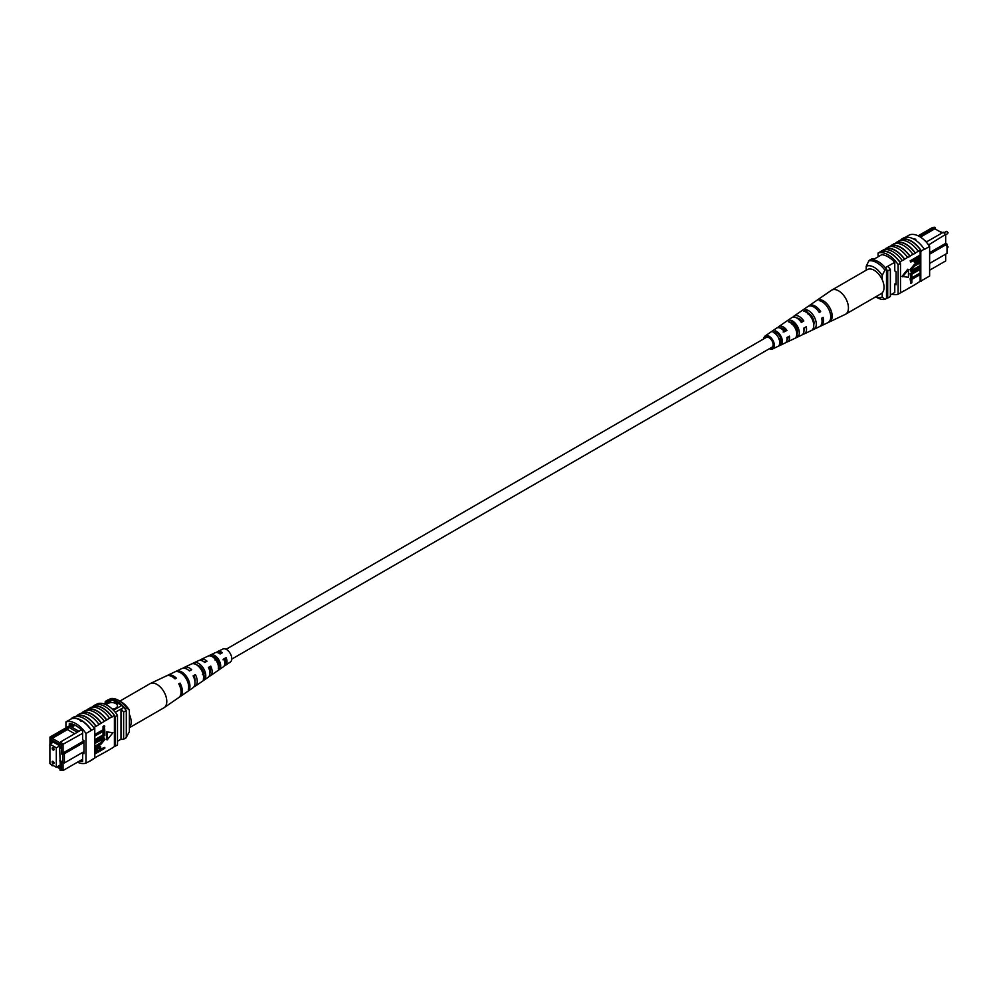 <?xml version="1.0" encoding="UTF-8"?>
<svg xmlns="http://www.w3.org/2000/svg" width="998" height="998" viewBox="0 0 998 998"><rect width="100%" height="100%" fill="white"/><g stroke="black" fill="none" stroke-linecap="round" stroke-linejoin="round"><path stroke-width="1.5" d="M231.761 659.104L771.916 347.254A5.664 3.268 -120 0 0 772.789 342.713A5.664 3.268 -120 0 0 769.084 337.723A5.664 3.268 -120 0 0 766.252 337.436L226.097 649.286M224.787 658.817A5.664 3.268 -120 0 0 225.66 659.653M938.694 231L942.661 232.646M945.667 234.38L928.564 244.922M929.625 270.209L945.68 260.94L945.68 254.153M935.675 229.253L934.864 227.282L919.17 236.339M929.625 252.631L945.68 243.362L945.68 235.041L943.409 232.21L945.68 234.642M926.231 242.052L926.818 241.716L924.734 240.518M894.769 292.489L890.366 295.034M881.733 254.69L872.826 259.829M894.707 262.312L885.338 267.714M918.16 235.815L932.594 227.482L934.864 227.282M929.625 263.422L947.015 253.38L947.015 244.136L929.625 254.178M887.733 266.329A22.305 12.874 60 0 1 890.366 269.385L890.366 296.531L887.696 298.065A22.655 13.086 60 0 1 886.498 298.165M874.647 258.781A22.655 13.086 60 0 0 871.978 258.781L869.308 260.316M886.498 269.448A22.305 12.874 60 0 1 887.696 270.932L887.696 298.065M890.366 269.385L887.696 270.932M947.015 244.136L945.68 243.362M926.818 241.716L943.409 232.21M920.468 237.1L934.864 228.792L942.1 232.971M866.202 270.209L866.202 266.254L868.871 260.84L870.468 259.917A20.771 11.988 60 0 1 886.498 269.161L884.889 270.084L882.22 275.498A16.991 9.805 -120 0 0 866.202 266.254M882.22 279.69L882.22 275.498M875.845 296.768A16.991 9.805 -120 0 0 882.22 297.042L884.889 299.375L886.498 298.452L886.498 269.161M884.889 299.375A20.771 11.988 60 0 1 876.88 297.491L875.733 296.83M882.22 297.042L882.22 292.863M868.871 260.84A20.771 11.988 60 0 1 884.889 270.084M900.433 240.331L901.444 239.745A22.655 13.086 60 0 0 900.782 239.944L901.319 239.632A22.655 13.086 60 0 1 921.341 251.197L920.805 251.508A22.655 13.086 -120 0 0 920.144 250.535L918.272 251.271A23.004 13.273 -120 0 0 908.929 242.464A23.004 13.273 -120 0 0 899.572 240.481L896.641 242.526A22.655 13.086 60 0 1 905.984 244.448A22.655 13.086 60 0 1 915.328 253.317L912.933 254.365A23.004 13.273 -120 0 0 903.589 245.558A23.004 13.273 -120 0 0 894.233 243.562L891.301 245.608A22.655 13.086 60 0 1 900.645 247.529A22.655 13.086 60 0 1 909.989 256.399L907.594 257.447A23.004 13.273 -120 0 0 898.237 248.639A23.004 13.273 -120 0 0 888.894 246.656L884.415 249.575M885.962 248.689A22.655 13.086 60 0 1 895.306 250.61A22.655 13.086 60 0 1 904.65 259.48L902.254 260.528A23.004 13.273 -120 0 0 892.898 251.721A23.004 13.273 -120 0 0 883.554 249.737L881.159 251.459A22.655 13.086 -120 0 0 880.486 251.658L878.078 253.055A22.655 13.086 60 0 1 898.113 264.607L898.113 294.21A22.655 13.086 60 0 1 891.888 294.148M902.254 260.528L899.847 261.913A23.004 13.273 -120 0 0 890.503 253.105A23.004 13.273 -120 0 0 881.159 251.122M907.594 257.447L904.65 259.143A23.004 13.273 -120 0 0 895.306 250.336A23.004 13.273 -120 0 0 885.962 248.352M924.298 249.176A23.004 13.273 -120 0 0 914.268 239.383A23.004 13.273 -120 0 0 904.238 237.586L901.294 239.283A23.004 13.273 -120 0 1 911.324 241.079A23.004 13.273 -120 0 1 921.354 250.872L924.298 249.176L921.354 250.872M918.272 251.271L915.328 252.968A23.004 13.273 -120 0 0 905.984 244.161A23.004 13.273 -120 0 0 896.641 242.177M912.933 254.365L909.989 256.049A23.004 13.273 -120 0 0 900.645 247.255A23.004 13.273 -120 0 0 891.301 245.258M905.336 237.312L909.59 234.854A22.655 13.086 60 0 1 929.625 246.419L929.625 276.022L920.805 281.112L920.805 251.508M920.144 258.382L920.144 281.311A22.655 13.086 -120 0 0 920.805 281.112M920.144 281.311L915.328 284.418A23.004 13.273 60 0 1 914.48 284.58M920.144 274.612L911.885 279.378L911.885 282.746L910.787 283.37L910.126 278.779L919.47 273.39L920.144 273.776L910.787 279.166L910.126 278.779M920.144 269.423L911.885 274.188L911.885 277.556L910.787 278.18L910.126 273.602L919.47 268.2L920.144 268.587L910.787 273.976L910.126 273.602M914.093 269.061L919.47 265.955L920.144 266.341L914.754 269.448L911.873 270.021M910.925 271.069L910.001 269.685L914.093 264.719L919.47 261.613L920.144 262L914.767 265.106L914.093 264.719M910.787 262.062L910.126 260.84L919.47 255.451L920.144 255.837L919.956 259.729L917.436 262.437L915.054 262.973L914.555 259.892L910.787 262.062L910.787 261.227L920.144 255.837L920.144 250.535M914.779 262.699L913.894 260.278M907.781 269.211L901.992 276.396L908.442 277.294L908.442 269.597L907.781 269.211M915.328 284.418L904.65 290.593A23.004 13.273 60 0 1 903.789 290.742M899.847 261.913L899.847 262.249A22.655 13.086 60 0 1 900.508 263.223L898.113 264.607M904.65 290.593L899.847 293.212M891.301 245.608L889.754 246.494M896.641 242.526L895.094 243.412M909.989 287.511A23.004 13.273 60 0 1 909.141 287.661M921.341 280.8L924.273 279.103M921.354 281.149A23.004 13.273 60 0 1 919.819 281.498M929.625 246.419L924.273 249.5M914.268 238.909L915.877 239.283M900.508 263.223L900.508 292.826L898.113 294.21M899.847 262.249A22.655 13.086 -120 0 0 881.159 251.459M878.078 256.798L878.078 253.055M881.421 254.877L881.421 254.665A22.655 13.086 60 0 1 894.769 262.374L894.769 270.932L896.104 271.706L896.104 284.804L894.769 284.043L894.769 292.589A22.655 13.086 60 0 1 894.607 292.589M896.104 283.27L894.769 284.043M915.653 261.027L917.374 261.626L919.046 259.043L919.046 257.297L915.653 259.268L915.989 261.95M910.787 261.227L910.126 260.84M914.555 261.601L913.894 261.214M914.979 260.64L916.713 261.239L918.385 257.684M917.374 261.626L916.713 261.239M919.046 259.043L918.385 258.657M920.144 262.836L914.754 265.942L911.76 269.373L912.122 270.321M911.76 269.373L914.754 269.448M920.144 267.19L911.211 271.331L910.001 269.685M910.675 270.071L914.767 265.106M910.787 278.18L910.787 273.976M910.787 283.37L910.787 279.166M908.442 269.597L902.666 276.783M763.807 338.846A7.485 4.316 60 0 1 765.167 335.964A7.485 4.316 60 0 1 766.19 335.553A7.485 4.316 60 0 1 773.263 341.017A7.485 4.316 60 0 1 772.652 348.913L785.039 343.025A8.583 4.953 -120 0 0 786.898 337.524L789.406 336.126A8.795 5.077 60 0 1 787.522 341.852L801.681 335.116A10.055 5.801 -120 0 0 803.764 328.155L806.272 326.758A10.267 5.926 60 0 1 804.151 333.943L819.383 326.708A11.614 6.712 -120 0 0 821.691 318.2L823.125 317.401A11.739 6.786 60 0 1 820.793 326.034L845.231 314.42A13.91 8.034 -120 0 0 845.555 314.245L881.159 293.686A13.91 8.034 -120 0 0 882.444 280.189A13.91 8.034 -120 0 0 867.262 269.597L831.646 290.156A13.91 8.034 -120 0 0 831.334 290.356L816.813 300.373M845.555 314.245A13.91 8.034 -120 0 0 846.84 300.747A13.91 8.034 -120 0 0 833.218 289.595A13.91 8.034 -120 0 0 831.646 290.156M801.369 321.718A7.822 4.516 60 0 1 800.795 319.946M780.324 328.155A6.699 3.867 60 0 1 780.735 328.043A6.699 3.867 60 0 1 785.601 330.625L786.96 330.388A8.795 5.077 60 0 0 779.925 326.146A8.795 5.077 60 0 0 778.727 326.62L791.639 317.726A10.055 5.801 -120 0 1 792.998 317.177A10.055 5.801 -120 0 1 801.319 322.416L803.827 321.019A10.267 5.926 60 0 0 795.294 315.605A10.267 5.926 60 0 0 793.897 316.166L807.769 306.598A11.614 6.712 -120 0 1 809.353 305.962A11.614 6.712 -120 0 1 819.246 312.461L820.68 311.663A11.739 6.786 60 0 0 810.663 305.064A11.739 6.786 60 0 0 809.066 305.712L816.401 300.648M791.701 322.753A7.373 4.254 -120 0 0 791.688 323.639M794.021 322.753L791.726 324.113M808.043 312.948A8.209 4.74 -120 0 0 808.056 313.572M809.453 313.646L808.143 314.42M813.931 321.568A8.271 4.778 60 0 1 812.721 320.395M797.153 329.303A7.485 4.316 60 0 1 796.479 328.504L795.606 329.016M796.579 332.109A7.373 4.254 -120 0 0 797.477 332.608M781.06 337.611L778.764 338.971M779.226 339.482A6.587 3.805 -120 0 0 781.035 340.917M770.93 347.815A6 3.456 -120 0 0 771.404 347.778A6 3.456 -120 0 0 772.003 347.578A6 3.456 -120 0 0 772.402 341.229A6 3.456 -120 0 0 766.763 336.912A6 3.456 -120 0 0 766.015 337.199A6 3.456 -120 0 0 765.266 337.998M802.442 310.278L800.159 311.863M772.652 348.913A7.485 4.316 60 0 1 771.978 349.125A7.485 4.316 60 0 1 769.47 348.664M786.96 330.388L784.453 331.785A8.583 4.953 -120 0 0 777.629 327.706A8.583 4.953 -120 0 0 776.469 328.18L765.167 335.964M777.766 327.693A8.795 5.077 60 0 1 778.727 326.62M792.911 317.189A10.267 5.926 60 0 1 793.897 316.166M804.151 333.943A10.267 5.926 60 0 1 803.24 334.23A10.267 5.926 60 0 1 802.779 334.28M797.527 332.06A10.267 5.926 60 0 1 796.267 330.825M787.522 341.852A8.795 5.077 60 0 1 786.723 342.102A8.795 5.077 60 0 1 786.112 342.152M780.923 339.357A8.795 5.077 60 0 1 779.974 338.247M820.793 326.034A11.739 6.786 60 0 1 820.044 326.296M829.862 321.668A12.5 7.211 -120 0 0 830.735 309.704A12.5 7.211 -120 0 0 820.506 299.712L819.196 300.61A12.375 7.148 60 0 1 829.313 310.503A12.375 7.148 60 0 1 828.465 322.329L829.637 321.119M814.393 328.978A11.115 6.425 -120 0 0 815.004 318.462A11.115 6.425 -120 0 0 806.135 309.63L803.852 311.201A10.903 6.287 60 0 1 812.497 319.859A10.903 6.287 60 0 1 811.935 330.151L814.393 328.978L813.607 327.119M797.851 336.788A9.643 5.564 -120 0 0 798.188 327.818A9.643 5.564 -120 0 0 790.803 320.233L788.507 321.805A9.431 5.439 60 0 1 795.693 329.215A9.431 5.439 60 0 1 795.394 337.948L797.851 336.788L796.816 334.342A7.148 4.129 -120 0 0 796.716 328.08A7.148 4.129 -120 0 0 791.838 322.666L791.09 323.152M781.309 344.56A8.171 4.716 -120 0 0 781.384 337.174A8.171 4.716 -120 0 0 775.471 330.862L773.188 332.446A7.947 4.591 60 0 1 778.877 338.571A7.947 4.591 60 0 1 778.839 345.707L781.309 344.56L780.536 342.738A6.362 3.68 -120 0 0 780.311 337.374A6.362 3.68 -120 0 0 776.244 332.683L775.009 333.469M788.058 336.875A6.699 3.867 60 0 1 786.985 339.707M804.55 327.718A7.485 4.316 60 0 1 804.001 330.388M796.903 318.088A7.485 4.316 60 0 1 802.055 321.331L803.827 321.019M800.982 321.942L802.055 321.331M783.143 332.01L785.601 330.625M813.732 324.787A7.934 4.578 -120 0 0 807.444 312.686L807.182 312.848M779.775 343.125L780.536 342.738M808.355 313.846L809.228 313.684M818.921 311.975L820.68 311.663M821.167 301.271L820.506 299.712M807.444 312.686L806.135 309.63M791.838 322.666L790.803 320.233M776.244 332.683L775.471 330.862M54.042 749.461A1.322 0.761 -120 0 0 52.17 748.388A1.322 0.761 -120 0 0 54.042 749.461M54.042 763.033A1.322 0.761 -120 0 0 52.17 761.948A1.322 0.761 -120 0 0 54.042 763.033M56.312 767.275L56.312 747.851L49.9 744.146L49.9 763.57L56.312 767.275L59.805 765.254M56.312 747.851L59.805 745.83M49.9 744.146L53.393 742.125M112.287 709.091A5.664 3.268 0 0 0 115.793 708.143A5.664 3.268 0 0 0 117.452 705.836A5.664 3.268 0 0 0 113.959 702.817A5.664 3.268 0 0 0 107.784 703.528A5.664 3.268 0 0 0 106.374 704.875M117.452 705.848A5.664 3.268 0 0 0 113.947 702.841A5.664 3.268 0 0 0 107.784 703.553A5.664 3.268 0 0 0 106.387 704.875M77.295 732.183L78.904 731.26L70.434 726.369L68.837 727.293L77.32 732.245L60.778 741.788L63.049 744.62L63.049 752.941L64.383 753.715L64.383 762.959L83.969 751.656M74.688 733.767L67.465 729.588L68.775 727.317L52.233 736.861L49.975 737.06L72.38 724.124M70.434 726.369L73.565 724.548M82.634 733.305L61.452 745.157L59.98 743.323L59.98 744.695L51.434 739.768L51.434 738.395L49.975 738.52L49.975 744.109M81.362 729.912L78.904 731.26M50.349 763.832L52.233 765.79L52.994 765.354M51.434 764.456L51.434 765.179M56.874 766.951L59.98 768.747L59.98 770.119L61.452 769.982L61.452 761.262L62.787 762.035L62.787 754.638L61.452 753.864L61.452 745.157M51.534 743.211L51.035 740.765L60.342 746.13L60.342 748.288L59.668 747.914L60.342 747.527M57.934 766.327L60.342 767.724L59.668 747.914M115.269 712.31L123.665 707.457A20.01 11.552 -120 0 0 121.793 705.449L112.45 700.06A20.01 11.552 -120 0 0 110.578 699.91A22.655 13.086 -120 0 0 107.909 699.91L105.239 701.457L105.239 702.991M113.46 710.264L121.793 705.449M105.102 704.301L112.45 700.06M103.792 703.827L110.578 699.91M117.49 741.252L120.995 739.219A22.305 12.874 -120 0 0 123.627 739.194L126.297 737.659L126.297 710.526A22.655 13.086 -120 0 0 123.665 707.457M83.969 742.412L62.787 754.638M83.969 740.865L61.452 753.864M61.452 761.262L63.049 762.198L63.049 770.518L82.634 759.216M123.627 739.194L123.627 712.061A22.655 13.086 -120 0 0 120.995 709.004L120.995 739.219M123.627 712.061L126.297 710.526M107.909 701.457A22.655 13.086 -120 0 0 105.239 701.457M51.035 742.924L52.906 741.838M59.668 760.863L60.342 760.476M61.452 769.982L63.049 770.518L59.98 770.119M59.98 743.323L60.778 741.788M67.465 729.588L52.233 738.37L60.179 742.961M52.233 736.861L51.434 738.395M51.434 739.768L52.233 738.37M71.731 727.118L75.025 725.209M62.787 762.035L64.383 762.959M49.975 737.06L49.975 738.52M129.366 710.152L126.696 707.819A20.771 11.988 -120 0 0 118.687 700.459L121.357 701.993A16.991 9.805 60 0 1 129.366 710.152L129.366 731.709L126.297 737.347M126.696 707.819L125.099 708.755A20.771 11.988 -120 0 0 109.069 699.498L109.069 699.823M118.687 700.459A20.771 11.988 -120 0 0 110.678 698.575L109.069 699.498M77.507 762.173A22.655 13.086 -120 0 0 85.978 763.096L85.978 733.493A22.655 13.086 -120 0 0 65.943 721.928L71.295 718.847A22.655 13.086 60 0 1 81.3 720.568L81.3 721.354L79.965 720.581L81.3 720.568L81.3 721.354M94.785 757.819L106.674 751.294A23.004 13.273 60 0 1 105.813 751.457M106.674 751.294L112.013 748.213A23.004 13.273 60 0 1 111.152 748.375M112.013 748.213L114.408 746.492A22.655 13.086 -120 0 0 115.082 746.292L117.49 744.907L117.49 715.304A22.655 13.086 -120 0 0 97.455 703.74L96.132 704.501M85.978 763.096L91.329 760.364A23.004 13.273 60 0 1 90.232 760.638M91.329 760.364L94.785 758.006L94.785 728.403L91.317 730.411L94.249 728.715M95.983 757.47A23.004 13.273 60 0 1 95.134 757.619M101.334 754.388A23.004 13.273 60 0 1 100.474 754.538M75.748 716.452L77.295 715.566A22.655 13.086 60 0 1 95.983 726.357L94.124 727.43A22.655 13.086 60 0 1 94.785 728.403M81.3 720.568A22.655 13.086 60 0 1 91.317 730.411L85.978 733.493M95.459 735.738L94.785 734.516L103.043 729.75L103.043 726.382L104.129 725.758L104.802 730.349L95.459 735.738L94.785 735.351M95.459 740.928L94.785 739.705L103.043 734.94L103.043 731.571L104.802 731.322L104.802 735.538L95.459 740.928L94.785 740.541M95.459 742.325L100.835 739.219L104.391 738.183L104.927 739.443L100.835 744.408L95.459 747.514L95.459 746.679L100.835 743.572L103.829 740.142L100.835 740.067L95.459 743.173L94.785 741.951L100.162 738.844L104.004 738.058M95.459 746.679L94.785 746.292L100.174 743.186L103.056 739.106M95.459 751.195L95.633 749.785L98.166 747.078L100.536 746.541L101.035 749.623L104.802 747.44L104.802 748.288L95.459 753.677L94.972 749.398L97.492 746.691L100.149 746.429M101.035 748.849L104.802 747.44M106.487 731.833L106.487 739.543L107.148 739.917L112.936 732.732L106.487 731.833L112.936 732.732M95.983 726.357L109.605 718.148A23.004 13.273 -120 0 0 90.918 707.357L87.974 709.403A22.655 13.086 60 0 1 106.674 720.194M109.605 718.148L114.408 715.379L114.408 746.492M101.334 722.939A23.004 13.273 -120 0 0 82.634 712.135L85.578 710.451A23.004 13.273 -120 0 1 104.266 721.242M86.427 710.289L87.974 709.403M91.779 707.208L93.313 706.31A22.655 13.086 60 0 1 112.013 717.1M112.013 716.764A23.004 13.273 -120 0 0 93.313 705.973L93.313 706.31M93.313 705.973L95.721 704.588A23.004 13.273 60 0 1 114.408 715.379M95.983 726.02A23.004 13.273 -120 0 0 77.295 715.229L77.295 715.566M77.295 715.229L80.239 713.533A23.004 13.273 -120 0 1 98.927 724.323M81.088 713.37L82.634 712.485A22.655 13.086 60 0 1 101.334 723.276M71.295 718.847L71.27 718.498A23.004 13.273 60 0 1 91.329 730.074M94.274 728.378A23.004 13.273 -120 0 0 74.214 716.801L71.27 718.498M106.674 719.845A23.004 13.273 -120 0 0 87.974 709.054M115.082 746.292L115.082 716.689A22.655 13.086 -120 0 0 114.408 715.716M115.082 716.689L117.49 715.304M94.249 758.318L91.317 760.014M79.653 760.938A22.655 13.086 -120 0 0 82.634 761.474L82.634 752.916L83.969 753.69L83.969 740.591L82.634 739.817L82.634 731.26A22.655 13.086 -120 0 0 69.286 723.55L69.286 725.908M83.969 752.143L82.634 752.916M65.943 721.928L65.943 727.841M96.544 751.444L99.276 749.86L99.276 748.101L99.95 748.488L98.216 747.889L96.544 750.471L96.544 752.205L99.95 750.246L99.613 747.564M98.166 747.078L97.492 746.691M95.633 749.785L94.972 749.398M95.459 753.677L94.785 753.303M99.95 750.246L99.276 749.86M95.459 743.173L94.785 742.786M103.468 739.194L103.829 740.142L103.168 739.755M95.459 747.514L94.785 747.128M100.835 739.219L100.162 738.844M95.459 740.092L103.705 735.326L103.043 731.571M103.705 731.958L104.802 731.322M103.705 735.326L103.043 734.94M95.459 734.902L103.705 730.137L103.043 726.382M103.705 726.769L104.802 726.145M103.705 730.137L103.043 729.75M107.148 732.208L107.148 739.917M119.835 701.12L150.012 683.705A13.91 8.034 60 0 1 150.336 683.53A13.91 8.034 60 0 1 162.337 689.344A13.91 8.034 60 0 1 165.194 706.709A13.91 8.034 60 0 1 164.233 707.594A13.91 8.034 60 0 1 163.922 707.794L129.366 727.742M129.366 714.343A13.91 8.034 60 0 1 129.59 727.268A13.91 8.034 60 0 1 129.366 727.517M205.526 662.048A7.036 4.067 -120 0 0 203.23 661.325M200.947 667.562A7.036 4.067 -120 0 0 201.172 668.186L200.486 668.598M189.807 670.743A7.822 4.516 -120 0 0 188.323 670.02M221.232 653.353A6.25 3.605 -120 0 0 218.562 653.004M214.645 658.593A6.362 3.68 60 0 1 214.533 657.046M215.032 660.015L217.464 658.58M196.831 664.967A7.373 4.254 60 0 1 201.521 668.273A7.373 4.254 60 0 1 203.842 675.446L203.455 675.696M212.15 656.597L212.424 656.459A6.587 3.805 60 0 1 217.165 659.429A6.587 3.805 60 0 1 219.261 665.554L218.362 666.128M150.336 683.53L166.267 675.958A12.5 7.211 60 0 1 175.062 678.902L176.372 678.178A12.375 7.148 -120 0 0 167.689 675.284L181.848 668.548A11.115 6.425 60 0 1 189.433 670.955L191.716 669.683A10.903 6.287 -120 0 0 184.331 667.375L198.49 660.651A9.643 5.564 60 0 1 204.765 662.46L207.048 661.2A9.431 5.439 -120 0 0 200.972 659.466A9.431 5.439 -120 0 0 199.874 660.314M198.989 665.841A9.431 5.439 -120 0 0 199.301 667.126M167.689 675.284A12.375 7.148 -120 0 0 167.015 675.683M184.331 667.375A10.903 6.287 -120 0 0 183.22 668.186M200.972 659.466L215.131 652.742A8.171 4.716 60 0 1 220.096 653.977L222.379 652.717A7.947 4.591 -120 0 0 217.614 651.557A7.947 4.591 -120 0 0 216.554 652.455M216.341 658.468A7.947 4.591 -120 0 0 216.578 659.104M224.251 665.791A7.947 4.591 -120 0 0 225.548 665.317L230.388 661.986A7.485 4.316 -120 0 0 229.378 652.168A7.485 4.316 -120 0 0 222.916 649.037L217.614 651.557M184.904 676.831A11.739 6.786 -120 0 0 174.887 671.866L176.322 671.18A11.614 6.712 60 0 1 186.214 676.108A11.614 6.712 60 0 1 189.558 688.807L188.285 689.693A11.739 6.786 -120 0 0 184.904 676.831M200.274 668.311A10.267 5.926 -120 0 0 191.741 663.87L194.248 662.684A10.055 5.801 60 0 1 202.569 667.038A10.055 5.801 60 0 1 205.551 677.729L203.318 679.276A10.267 5.926 -120 0 0 200.274 668.311M215.643 659.778A8.795 5.077 -120 0 0 208.607 655.898L211.114 654.713A8.583 4.953 60 0 1 217.938 658.518A8.583 4.953 60 0 1 220.558 667.288L218.325 668.847A8.795 5.077 -120 0 0 215.643 659.778M179.366 697.066A12.375 7.148 -120 0 0 180.052 696.691A12.375 7.148 -120 0 0 180.052 683.094L178.754 683.817A12.5 7.211 60 0 1 178.754 697.577L164.233 707.594M193.961 686.786A10.903 6.287 -120 0 0 195.221 686.237A10.903 6.287 -120 0 0 195.408 674.598L193.113 675.871A11.115 6.425 60 0 1 192.951 687.784L180.052 696.691M209.106 676.295A9.431 5.439 -120 0 0 210.378 675.771A9.431 5.439 -120 0 0 210.74 666.115L208.457 667.375A9.643 5.564 60 0 1 208.12 677.33L195.221 686.237M225.548 665.317A7.947 4.591 -120 0 0 226.072 657.632L223.789 658.892A8.171 4.716 60 0 1 223.29 666.876L210.378 675.771M194.922 681.447A7.822 4.516 -120 0 0 194.136 676.108L193.437 676.507A7.485 4.316 -120 0 0 194.772 678.004M225.723 659.977A6 3.456 60 0 1 224.612 658.917M209.904 672.889A7.036 4.067 -120 0 0 209.742 667.3L208.694 667.887M202.444 674.536L204.864 673.101M224.787 663.77A6.25 3.605 -120 0 0 225.336 658.518L223.016 659.815M219.273 665.242A6.362 3.68 60 0 1 218.724 664.93L219.248 664.618M179.016 684.329L180.052 683.094M194.136 676.108L195.408 674.598M209.742 667.3L210.74 666.115M225.336 658.518L226.072 657.632M189.558 688.807L188.659 687.597M195.371 664.181L194.248 662.684M205.551 677.729L203.842 675.446M212.424 656.459L211.114 654.713M220.558 667.288L219.261 665.554M946.266 245.683L948.1 246.93L947.551 247.903A1.285 0.736 -120 0 0 947.015 245.82M947.813 233.07A1.285 0.736 -120 0 0 946.266 231.436L948.1 232.684L947.551 233.669A1.285 0.736 -120 0 0 947.813 233.07M100.835 743.572L100.174 743.186M946.266 231.436L944.071 232.709M947.551 233.669L945.68 234.742M914.38 262.586L915.054 262.973M910.538 270.945L911.211 271.331M99.875 746.155L100.536 746.541M103.717 737.796L104.391 738.183"/></g></svg>

